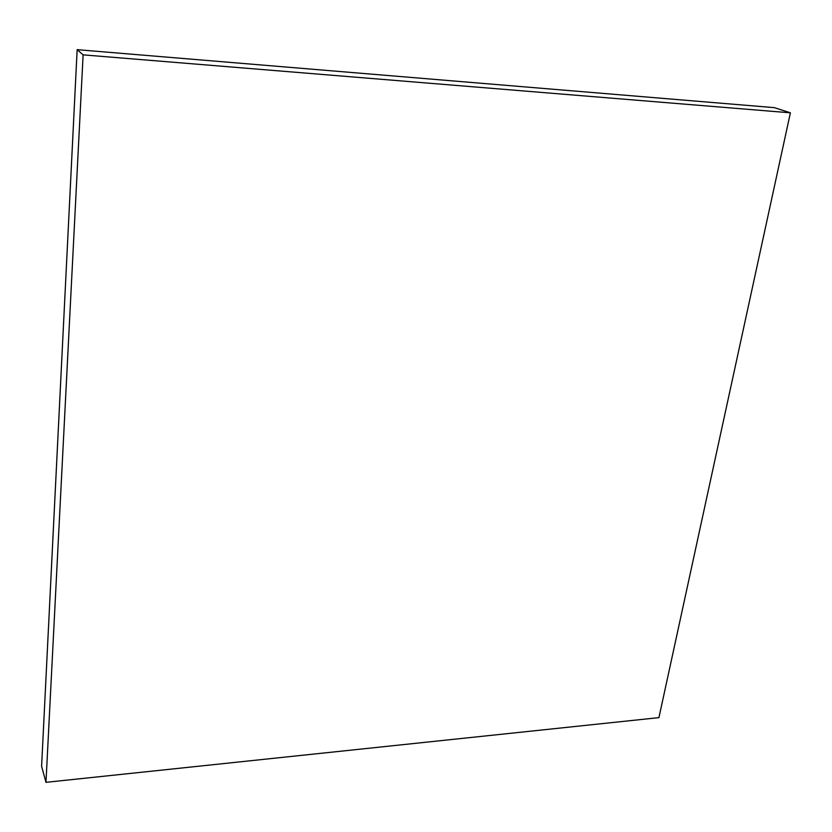 <?xml version="1.0" encoding="UTF-8"?>
<svg xmlns="http://www.w3.org/2000/svg" width="832" height="832" viewBox="0 0 832 832"><rect width="100%" height="100%" fill="white"/><g stroke="black" fill="none" stroke-linecap="round" stroke-linejoin="round"><path stroke-width="1.25" d="M77.147 49.67L83.117 54.86L45.978 782.33L41.6 766.303L77.147 49.67L774.353 107.65L790.4 112.819L774.353 107.65L77.147 49.67L83.117 54.86L790.4 112.819L83.117 54.86L45.978 782.33L658.923 717.631L790.4 112.819L658.923 717.631L45.978 782.33L41.6 766.303L77.147 49.67"/></g></svg>
